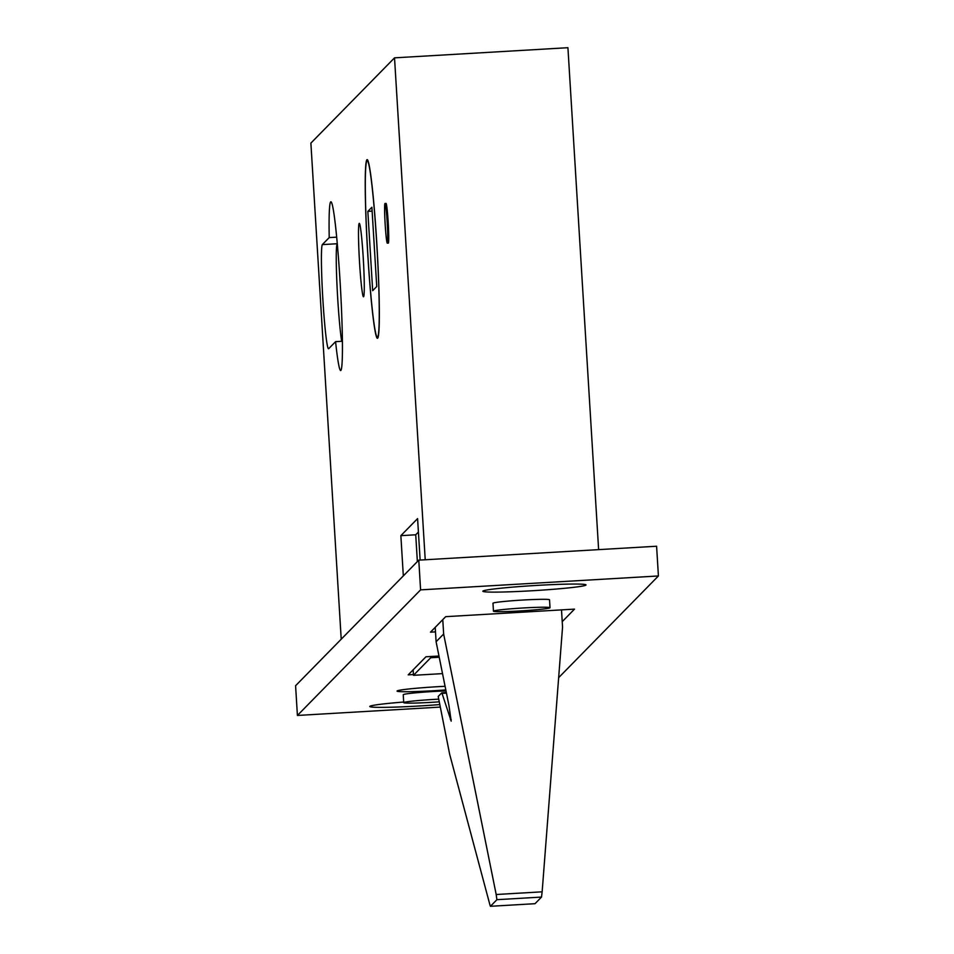 <?xml version="1.0" encoding="UTF-8"?>
<svg xmlns="http://www.w3.org/2000/svg" width="954" height="954" viewBox="0 0 954 954"><rect width="100%" height="100%" fill="white"/><g stroke="black" fill="none" stroke-linecap="round" stroke-linejoin="round"><path stroke-width="1.43" d="M376.794 244.355A88.472 4.782 86.7 0 1 377.45 337.275A88.472 4.782 86.7 0 1 367.779 253.561A88.472 4.782 86.7 0 1 367.123 160.642A88.472 4.782 86.7 0 1 376.794 244.355M367.839 211.383L371.893 207.256L376.735 286.534L372.68 290.672L367.839 211.383L372.132 211.132M439.222 657.246L430.707 657.747L430.636 656.507M430.707 657.747L413.476 675.313L413.142 669.839M413.476 675.313L442.525 673.619M446.46 693.105L442.024 693.355L451.194 721.141L448.976 705.626L436.097 641.732L435.215 627.338M442.775 619.635L443.646 634.028L496.187 894.506L542.146 891.823L541.514 897.07L496.915 899.682L496.187 894.506M561.501 609.88L562.55 627.076L542.146 891.823M441.797 692.831L446.353 692.556L441.785 692.819L438.208 696.456L449.62 754.101L489.962 905.036L490.439 906.288L496.915 899.682M535.015 903.688L490.416 906.3L535.027 903.688L541.514 897.07M436.097 641.732L443.646 634.028M482.903 591.098A51.695 2.528 176.5 0 0 482.891 591.11A51.695 2.528 176.5 0 0 531.927 590.764A51.695 2.528 176.5 0 0 585.959 585.076A51.695 2.528 176.5 0 0 585.959 584.814A51.695 2.528 176.5 0 0 534.419 585.553A51.695 2.528 176.5 0 0 482.903 591.098M403.697 702.037A51.695 2.528 176.5 0 0 369.854 706.342A51.695 2.528 176.5 0 0 369.842 706.354A51.695 2.528 176.5 0 0 439.544 704.589M387.193 222.282A19.879 1.073 86.7 0 1 387.336 243.163A19.879 1.073 86.7 0 1 385.166 224.357A19.879 1.073 86.7 0 1 385.011 203.476A19.879 1.073 86.7 0 1 387.193 222.282M385.011 203.476L386 203.417A19.879 1.073 86.7 0 1 388.183 222.234A19.879 1.073 86.7 0 1 388.326 243.115L387.336 243.163M359.515 261.98A36.777 1.991 86.7 0 1 359.241 223.355A36.777 1.991 86.7 0 1 363.259 258.164A36.777 1.991 86.7 0 1 363.534 296.789A36.777 1.991 86.7 0 1 359.515 261.98M367.719 253.609A89.461 4.83 86.7 0 1 367.063 159.652A89.461 4.83 86.7 0 1 376.854 244.307A89.461 4.83 86.7 0 1 377.51 338.265A89.461 4.83 86.7 0 1 367.719 253.609M335.581 341.651L328.701 348.663A52.184 2.814 86.7 0 1 328.57 348.735A52.184 2.814 86.7 0 1 322.786 298.077A52.184 2.814 86.7 0 1 322.333 244.606L329.213 237.594A84.489 4.567 86.7 0 1 330.847 201.819A84.489 4.567 86.7 0 1 340.089 281.776A84.489 4.567 86.7 0 1 340.721 370.522A84.489 4.567 86.7 0 1 335.581 341.651L342.462 341.246M549.981 607.793A28.334 1.383 176.5 0 0 550.017 607.722A28.334 1.383 176.5 0 0 522.422 608.02A28.334 1.383 176.5 0 0 493.504 611.109A28.334 1.383 176.5 0 0 493.456 611.18A28.334 1.383 176.5 0 0 521.063 610.882A28.334 1.383 176.5 0 0 549.981 607.793M549.492 599.875A28.334 1.383 176.5 0 0 549.528 599.792A28.334 1.383 176.5 0 0 521.933 600.09A28.334 1.383 176.5 0 0 493.015 603.178A28.334 1.383 176.5 0 0 492.979 603.25A28.334 1.383 176.5 0 0 493.027 603.322M438.494 699.175A28.334 1.383 176.5 0 0 403.769 702.573A28.334 1.383 176.5 0 0 403.733 702.645A28.334 1.383 176.5 0 0 438.995 701.834M446.019 690.923A28.334 1.383 176.5 0 0 403.28 694.643A28.334 1.383 176.5 0 0 403.244 694.727A28.334 1.383 176.5 0 0 403.292 694.798M445.089 686.296A38.768 1.896 176.5 0 0 397.091 690.97A38.768 1.896 176.5 0 0 397.031 691.066A38.768 1.896 176.5 0 0 445.816 689.921M403.327 575.906L400.859 535.659L417.59 518.606L420.13 560.07M341.222 639.204L310.885 143.112L394.527 57.848L425.222 559.771M341.663 341.293A52.184 2.814 86.7 0 1 336.941 284.006A52.184 2.814 86.7 0 1 337.203 243.735L337.251 243.675M418.412 532.046L415.729 534.789L417.363 561.584M558.662 677.65L658.415 575.966L656.591 546.237L418.782 560.141L295.585 685.723L297.409 715.452L440.056 707.105M438.983 656.018L425.949 656.781L408.205 674.872L413.428 674.561M658.415 575.966L420.595 589.87L297.409 715.452M562.228 621.65L574.511 609.129L445.697 616.666L430.481 632.168L435.489 631.87M420.595 589.87L418.782 560.141M394.527 57.848L567.928 47.7L598.623 549.623M329.213 237.594L336.643 237.164M415.729 534.789L400.859 535.659M451.242 719.507L450.419 719.554M322.333 244.606L337.203 243.735M377.45 337.275L378.166 337.239M367.123 160.642L367.839 160.606M550.017 607.722L549.528 599.792M403.733 702.645L403.244 694.727M493.456 611.18L492.979 603.25"/></g></svg>
